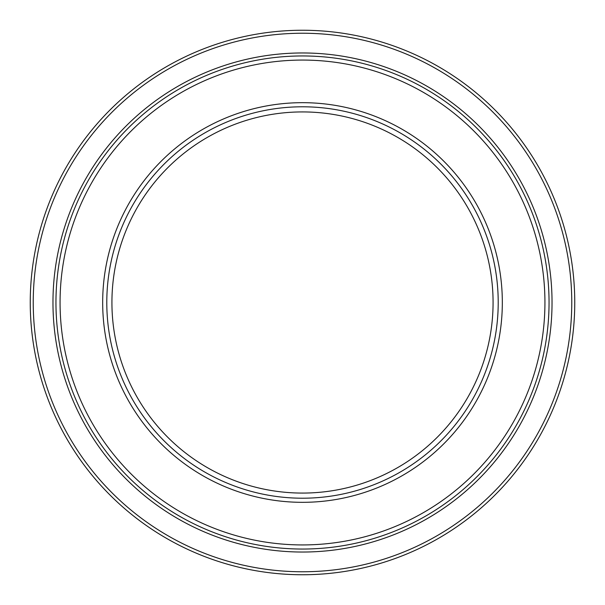 <?xml version="1.0" encoding="UTF-8"?>
<svg xmlns="http://www.w3.org/2000/svg" width="605" height="605" viewBox="0 0 605 605"><rect width="100%" height="100%" fill="white"/><g stroke="black" fill="none" stroke-linecap="round" stroke-linejoin="round"><path stroke-width="0.91" d="M302.5 493.075A190.575 190.575 0 0 1 111.925 302.5A190.575 190.575 0 0 1 302.5 111.925A190.575 190.575 0 0 1 493.075 302.5A190.575 190.575 0 0 1 302.5 493.075M302.5 106.79A195.71 195.71 0 0 1 498.21 302.5A195.71 195.71 0 0 1 302.5 498.21A195.71 195.71 0 0 1 106.79 302.5A195.71 195.71 0 0 1 302.5 106.79M302.5 55.955A246.545 246.545 0 0 1 549.045 302.5A246.545 246.545 0 0 1 302.5 549.045A246.545 246.545 0 0 1 55.955 302.5A246.545 246.545 0 0 1 302.5 55.955A246.545 246.545 0 0 0 55.955 302.5A246.545 246.545 0 0 0 302.5 549.045M302.5 30.25A272.25 272.25 0 0 1 574.75 302.5A272.25 272.25 0 0 1 302.5 574.75A272.25 272.25 0 0 1 30.25 302.5A272.25 272.25 0 0 1 302.5 30.25A272.25 272.25 0 0 0 30.25 302.5A272.25 272.25 0 0 0 302.5 574.75M302.5 502.324A199.824 199.824 0 0 1 102.676 302.5A199.824 199.824 0 0 1 302.5 102.676A199.824 199.824 0 0 1 502.324 302.5A199.824 199.824 0 0 1 302.5 502.324M302.5 60.069A242.431 242.431 0 0 1 544.931 302.5A242.431 242.431 0 0 1 302.5 544.931A242.431 242.431 0 0 1 60.069 302.5A242.431 242.431 0 0 1 302.5 60.069M302.5 552.032A249.532 249.532 0 0 1 52.968 302.5A249.532 249.532 0 0 1 302.5 52.968A249.532 249.532 0 0 1 552.032 302.5A249.532 249.532 0 0 1 302.5 552.032M302.5 33.237A269.263 269.263 0 0 1 571.763 302.5A269.263 269.263 0 0 1 302.5 571.763A269.263 269.263 0 0 1 33.237 302.5A269.263 269.263 0 0 1 302.5 33.237"/></g></svg>
